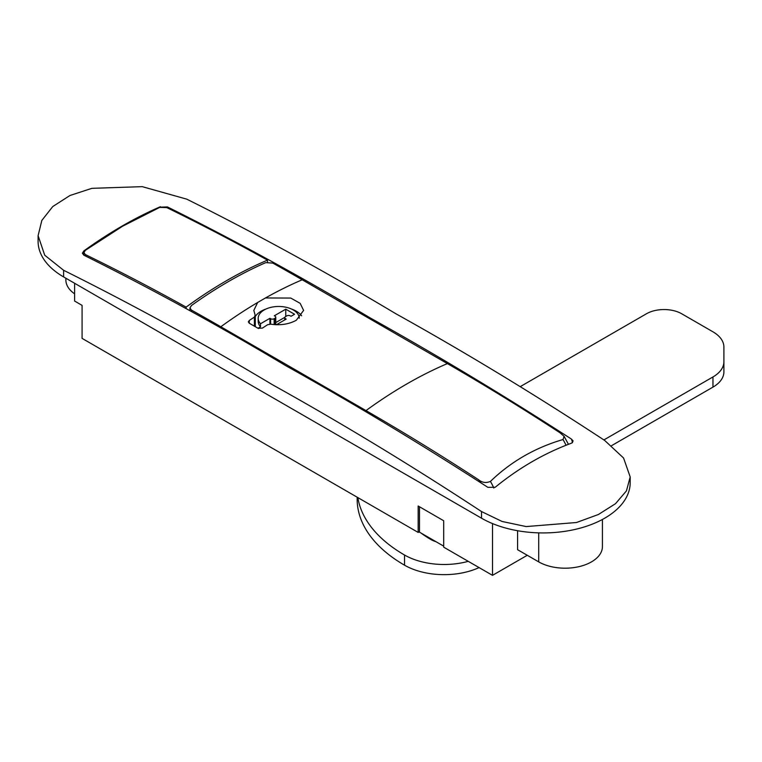 <?xml version="1.0" encoding="UTF-8"?>
<svg xmlns="http://www.w3.org/2000/svg" width="762" height="762" viewBox="0 0 762 762"><rect width="100%" height="100%" fill="white"/><g stroke="black" fill="none" stroke-linecap="round" stroke-linejoin="round"><path stroke-width="1.14" d="M481.517 518.198A87.097 50.282 0 0 0 576.434 529.104A87.097 50.282 0 0 0 630.193 482.641L630.193 476.955L626.45 490.88L615.525 503.672L598.38 514.512L576.482 522.513L526.171 526.571L502.082 521.465L481.517 511.559C411.985 465.868 342.328 423.615 272.558 384.781C202.797 343.052 133.14 304.886 63.608 270.281L63.608 276.92L481.517 518.198L481.517 511.559M630.193 476.955L623.564 458.01L604.685 440.446C535.153 394.754 465.506 352.501 395.735 313.677C325.965 271.939 256.318 233.772 186.785 199.168L142.227 186.652L91.878 188.328L69.942 195.51L52.768 206.54L41.843 220.418L38.1 235.677L38.1 241.364A87.097 50.282 0 0 0 63.608 276.92M74.609 283.273L74.609 301.047L82.086 305.372L82.086 338.385L418.167 532.419L419.491 531.657M418.167 532.419L418.167 506.006L443.684 520.741L443.684 547.154L492.509 575.348L492.509 523.58M492.509 575.348L527.266 555.279M38.1 235.677L44.729 255.213L63.608 270.281M160.391 207.15L167.43 206.931C234.639 240.325 301.962 277.168 369.408 317.459C436.836 355.073 504.177 395.602 571.433 439.074L573.119 440.95L571.729 443.084C544.62 453.047 519.103 467.782 495.186 487.28L487.851 487.328C420.595 443.865 353.254 403.327 285.826 365.712C218.38 325.422 151.057 288.579 83.849 255.184L82.391 253.222L83.849 250.917L83.849 255.184M160.391 206.721C134.855 217.799 109.337 232.524 83.849 250.917M255.137 315.144L254.394 317.106L249.25 320.469L248.336 321.878L249.25 323.212L258.042 328.289L262.442 328.089L267.586 324.726L270.777 324.174C280.416 325.565 288.931 324.26 296.313 320.25L303.609 310.382L300.152 303.333L290.76 298.056L265.471 297.961L257.661 302.476L253.832 310.382L255.299 315.744L255.299 326.527A3.115 1.8 0 0 1 255.289 326.698M255.299 316.516A24.889 14.364 180 0 1 261.128 311.21A24.889 14.364 180 0 1 265.976 309.029M291.465 309.029A24.889 14.364 180 0 1 301.638 315.773M302.209 279.787A2484.634 1434.513 60 0 0 272.786 263.08L265.748 262.633A435.483 251.422 -60 0 0 191.405 305.562L189.948 307.924L191.405 310.067A2484.634 1434.513 60 0 1 220.828 326.765L365.989 410.585A2484.634 1434.513 -120 0 1 478.612 479.765C482.108 482.66 486.042 483.213 490.423 481.432C510.816 461.705 535.01 447.742 563.004 439.531L564.109 436.35L559.994 432.778A2484.634 1434.513 -120 0 0 447.37 363.598L302.209 279.787A435.483 246.669 120.9 0 0 265.471 297.961M443.684 546.135L419.491 532.171L419.491 506.768L443.684 520.741M166.764 207.588L159.725 207.388L122.558 226.238L85.382 250.307L83.925 252.613L85.382 254.575A2484.634 1434.513 60 0 1 186.119 307.124A435.483 251.422 -60 0 1 226.809 280.511A435.483 251.422 -60 0 1 267.5 260.137A2484.634 1434.513 60 0 0 166.764 207.588M186.119 308.524L186.119 307.124M267.5 262.185L267.5 260.137M712.965 387.115L712.965 376.952A37.328 21.555 -0 0 0 723.9 361.712L723.9 371.875A37.328 21.555 180 0 1 712.965 387.115L611.686 445.589M479.069 567.585A55.988 32.328 180 0 1 404.536 565.185A161.754 93.383 180 0 1 357.168 500.082A37.328 21.555 180 0 1 357.159 499.872A37.328 21.555 180 0 1 357.168 499.653M520.398 386.544L646.481 313.753A24.889 14.364 -0 0 1 681.666 313.753L712.965 331.822A37.328 21.555 -0 0 1 723.9 347.062L723.9 361.712M404.536 565.185L404.536 555.022A161.754 93.383 180 0 1 357.845 497.596M404.536 555.022A55.988 32.328 -0 0 0 468.249 561.337M712.965 376.952L603.904 439.922M435.893 541.639A18.355 10.592 180 0 1 431.149 539.658A124.111 71.657 180 0 1 421.062 533.076M517.588 530.723L517.588 549.697L538.705 561.88A37.328 21.555 0 0 0 579.377 566.557A37.328 21.555 0 0 0 602.418 546.649L602.418 519.455M65.875 278.235L65.875 279.968A37.328 21.555 0 0 0 74.609 293.827M299.247 318.23A20.526 11.849 0 0 0 293.237 309.943A20.526 11.849 0 0 0 270.862 307.372A20.526 11.849 0 0 0 258.194 318.325A20.526 11.849 0 0 0 260.49 323.764L269.919 318.325L270.624 318.726A2.486 1.438 0 0 0 274.149 318.726L275.025 318.221A2.486 1.438 0 0 0 275.758 317.202A2.486 1.438 0 0 0 275.025 316.192L274.32 315.782L285.76 309.182L294.561 314.258L291.036 316.287L290.332 315.887A2.486 1.438 0 0 0 286.817 315.887L285.493 316.649A2.486 1.438 0 0 0 284.769 317.659A2.486 1.438 0 0 0 285.493 318.678L286.198 319.087L276.396 324.745M275.758 322.574L284.836 317.335M258.556 328.527L258.042 328.222L260.49 326.812L260.49 323.764M258.194 318.325L258.194 321.373A20.526 11.849 0 0 0 260.49 326.812M285.76 309.182L285.76 316.497M269.919 318.325L269.919 324.107M167.43 206.931L167.43 207.912M572.548 442.646A31.109 17.955 -120 0 0 571.433 439.074M191.405 310.067L191.405 311.468M480.965 482.813A27.994 16.164 -120 0 0 478.612 479.765M566.042 445.284A34.214 19.755 -120 0 0 563.004 439.531M490.423 481.432A34.214 19.755 60 0 1 493.833 488.032M447.37 363.598A435.483 246.669 120.9 0 0 365.989 410.585M257.661 302.476A435.483 246.669 120.9 0 0 220.828 326.765M254.394 317.106L254.394 326.174M249.25 320.469L249.25 323.212M85.382 254.575L85.382 255.937M357.168 497.205L357.168 500.082M538.705 532.867L538.705 561.88M275.025 318.221L275.025 324.679M274.149 318.726L274.149 324.612M270.624 318.726L270.624 324.155M285.493 318.678L285.493 319.488M564.109 436.35L568.452 444.332M189.948 310.658L189.948 307.924M426.701 536.962L426.701 536.334M83.925 255.232L83.925 252.613M357.159 499.872L357.159 497.205M275.758 317.202L275.758 324.717M284.769 317.659L284.769 319.907"/></g></svg>
